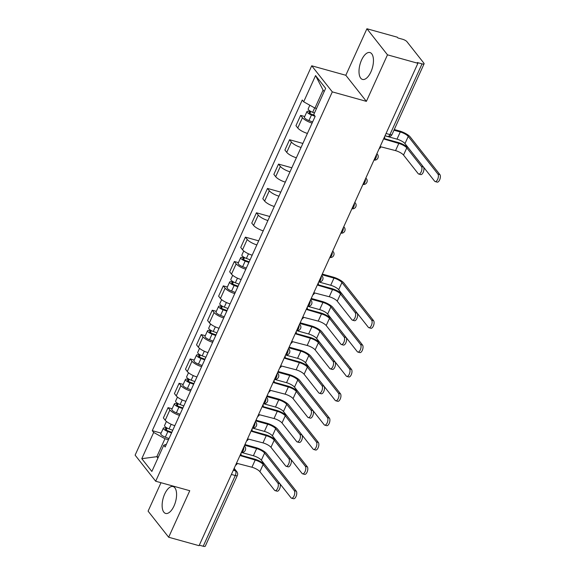 <?xml version="1.0" encoding="UTF-8"?>
<svg xmlns="http://www.w3.org/2000/svg" width="575" height="575" viewBox="0 0 575 575"><rect width="100%" height="100%" fill="white"/><g stroke="black" fill="none" stroke-linecap="round" stroke-linejoin="round"><path stroke-width="0.86" d="M174.031 505.928A13.944 6.433 -74.5 0 0 173.089 486.558A13.944 6.433 -74.5 0 0 164.68 494.062A13.944 6.433 -74.5 0 0 165.614 513.432A13.944 6.433 -74.5 0 0 174.031 505.928M370.904 71.925A13.944 6.433 -74.5 0 0 369.962 52.555A13.944 6.433 -74.5 0 0 361.553 60.059A13.944 6.433 -74.5 0 0 362.487 79.422A13.944 6.433 -74.5 0 0 370.904 71.925M160.993 482.705L148.091 511.146L168.662 537.237L199.072 545.689L417.896 63.293L387.485 54.833L366.922 28.75L345.819 75.275L311.736 65.794L135.118 455.148L155.688 481.232L332.307 91.878L366.383 101.358L387.485 54.833M366.922 28.75L397.332 37.21L397.929 37.972L402.665 39.287A3.572 1.013 24.4 0 1 406.92 41.659L423.89 63.178A3.572 1.013 24.4 0 1 424.091 63.811L392.013 134.528A3.572 1.013 -155.6 0 1 389.958 134.572L422.036 63.854A3.572 1.013 24.4 0 0 424.091 63.811M168.662 537.237L189.764 490.712L155.688 481.232M231.394 474.447L235.29 475.532A3.572 1.013 -155.6 0 0 237.346 475.482L205.268 546.207A3.572 1.013 -155.6 0 1 203.212 546.25L235.29 475.532A3.572 1.653 -74.5 0 0 235.506 470.889L233.917 468.869M199.309 545.165L203.212 546.25M422.036 63.854L417.299 62.531L417.896 63.293M312.096 123.108A8.223 2.336 -155.6 0 1 302.457 117.695L300.624 115.381L295.952 125.681L297.778 128.002A8.223 2.336 24.4 0 0 307.424 133.414M304.714 116.517L300.624 115.381M301.048 147.466A8.223 2.336 -155.6 0 1 291.41 142.054L289.577 139.732L284.905 150.039L286.731 152.353A8.223 2.336 24.4 0 0 296.369 157.766M302.874 143.434L289.577 139.732M290.001 171.817A8.223 2.336 -155.6 0 1 280.363 166.405L278.53 164.091L273.858 174.39L275.684 176.712A8.223 2.336 24.4 0 0 285.322 182.124M291.827 167.785L278.53 164.091M278.954 196.176A8.223 2.336 -155.6 0 1 269.316 190.763L267.483 188.442L262.811 198.742L264.637 201.063A8.223 2.336 24.4 0 0 274.275 206.475M280.78 192.143L267.483 188.442M267.907 220.527A8.223 2.336 -155.6 0 1 258.268 215.115L256.436 212.793L251.764 223.1L253.589 225.422A8.223 2.336 24.4 0 0 263.228 230.834M269.732 216.495L256.436 212.793M256.86 244.878A8.223 2.336 -155.6 0 1 247.221 239.466L245.388 237.152L240.717 247.451L242.542 249.773A8.223 2.336 24.4 0 0 252.181 255.185M258.685 240.846L245.388 237.152M245.812 269.237A8.223 2.336 -155.6 0 1 236.167 263.824L234.341 261.503L229.669 271.81L231.495 274.124A8.223 2.336 24.4 0 0 241.133 279.536M238.431 262.638L234.341 261.503M234.758 293.588A8.223 2.336 -155.6 0 1 225.12 288.176L223.294 285.861L218.622 296.161L220.448 298.482A8.223 2.336 24.4 0 0 230.086 303.895M227.384 286.997L223.294 285.861M223.711 317.946A8.223 2.336 -155.6 0 1 214.072 312.534L212.247 310.213L207.575 320.512L209.401 322.834A8.223 2.336 24.4 0 0 219.039 328.246M216.337 311.348L212.247 310.213M212.664 342.298A8.223 2.336 -155.6 0 1 203.025 336.885L201.2 334.564L196.528 344.871L198.353 347.192A8.223 2.336 24.4 0 0 207.992 352.604M205.289 335.707L201.2 334.564M201.617 366.649A8.223 2.336 -155.6 0 1 191.978 361.237L190.153 358.922L185.481 369.222L187.306 371.543A8.223 2.336 24.4 0 0 196.945 376.956M194.242 360.058L190.153 358.922M190.569 391.007A8.223 2.336 -155.6 0 1 180.931 385.595L179.105 383.273L174.433 393.58L176.259 395.895A8.223 2.336 24.4 0 0 185.897 401.307M183.195 384.409L179.105 383.273M179.522 415.358A8.223 2.336 -155.6 0 1 169.884 409.946L168.058 407.632L163.379 417.932L165.212 420.253A8.223 2.336 24.4 0 0 174.85 425.665M172.148 408.768L168.058 407.632M324.199 91.533L323.092 90.131L314.949 108.078L316.494 108.51M314.949 108.078L303.672 101.797L315.567 75.569L325.644 88.349L313.749 114.576L315.158 116.358L165.162 447.012L163.753 445.23L151.857 471.457L141.781 458.677L153.683 432.45L164.96 438.732L156.817 456.687L157.917 458.088M303.672 101.797L302.263 100.014L152.274 430.668L153.683 432.45M311.736 65.794L332.307 91.878M345.819 75.275L366.383 101.358M158.362 457.118L156.817 456.687L141.781 458.677M168.475 439.717L164.96 438.732M161.093 433.119L152.274 430.668M166.412 444.267L163.753 445.23M315.567 75.569L323.092 90.131M384.567 138.704L398.029 142.449A9.027 2.566 -155.6 0 1 408.775 148.436L423.437 167.03A4.111 1.898 105.5 0 1 423.43 171.767A4.111 1.898 105.5 0 1 420.706 174.584L418.715 174.031A4.111 1.898 -74.5 0 0 421.446 171.213A4.111 1.898 -74.5 0 0 421.446 166.477L406.784 147.883A6.706 1.905 24.4 0 0 398.806 143.441L384.395 139.164A3.572 3.004 141.7 0 0 384.546 136.821M406.784 147.883L403.528 155.063L418.19 173.657A4.111 1.898 -74.5 0 0 418.715 174.031M379.148 148.709A3.572 3.004 141.7 0 0 380.923 146.819L395.55 150.621A6.706 1.905 24.4 0 1 403.528 155.063M394.277 129.533L399.481 130.978A9.027 2.566 -155.6 0 1 410.227 136.965L439.882 174.577A4.111 1.898 105.5 0 1 439.875 179.307A4.111 1.898 105.5 0 1 437.151 182.124L435.16 181.571A4.111 1.898 -74.5 0 0 437.891 178.753A4.111 1.898 -74.5 0 0 437.891 174.024L408.243 136.412A6.706 1.905 24.4 0 0 400.265 131.97L393.968 130.216M384.998 135.815L397.002 139.15A6.706 1.905 24.4 0 1 404.98 143.599L434.635 181.204A4.111 1.898 -74.5 0 0 435.16 181.571M314.475 112.973L312.678 112.305A4.471 1.272 -155.6 0 1 308.171 108.898L309.832 105.232M314.317 115.295L311.248 114.145A2.142 0.611 -155.6 0 1 309.084 112.513A2.142 0.611 -155.6 0 1 310.313 112.492L310.787 111.442M315.122 116.315L311.478 114.957A4.471 1.272 -155.6 0 1 306.964 111.557A4.471 1.272 -155.6 0 1 309.537 111.5L309.824 110.874M312.62 121.958L308.926 120.577A4.471 1.272 -155.6 0 1 304.419 117.178L306.964 111.557M309.875 113.462L310.313 112.492L309.537 111.5M318.284 284.833L331.739 288.571A9.027 2.566 -155.6 0 1 342.484 294.558L357.147 313.152A4.111 1.898 105.5 0 1 357.147 317.889A4.111 1.898 105.5 0 1 354.416 320.706L352.432 320.153A4.111 1.898 -74.5 0 0 355.156 317.335A4.111 1.898 -74.5 0 0 355.163 312.606L340.501 294.012A6.706 1.905 24.4 0 0 332.522 289.563L318.112 285.293A3.572 3.004 141.7 0 0 318.262 282.943M340.501 294.012L337.245 301.192L351.907 319.786A4.111 1.898 -74.5 0 0 352.432 320.153M312.865 294.838A3.572 3.004 141.7 0 0 314.64 292.941L329.267 296.743A6.706 1.905 24.4 0 1 337.245 301.192M307.237 309.185L320.692 312.929A9.027 2.566 -155.6 0 1 331.437 318.917L346.1 337.511A4.111 1.898 105.5 0 1 346.1 342.247A4.111 1.898 105.5 0 1 343.368 345.065L341.385 344.511A4.111 1.898 -74.5 0 0 344.109 341.694A4.111 1.898 -74.5 0 0 344.116 336.957L329.453 318.363A6.706 1.905 24.4 0 0 321.475 313.914L307.064 309.645A3.572 3.004 141.7 0 0 307.215 307.302M329.453 318.363L326.197 325.543L340.86 344.137A4.111 1.898 -74.5 0 0 341.385 344.511M301.817 319.19A3.572 3.004 141.7 0 0 303.593 317.292L318.219 321.102A6.706 1.905 24.4 0 1 326.197 325.543M296.19 333.536L309.645 337.281A9.027 2.566 -155.6 0 1 320.39 343.268L335.053 361.862A4.111 1.898 105.5 0 1 335.053 366.598A4.111 1.898 105.5 0 1 332.321 369.416L330.338 368.863A4.111 1.898 -74.5 0 0 333.062 366.045A4.111 1.898 -74.5 0 0 333.069 361.308L318.406 342.714A6.706 1.905 24.4 0 0 310.428 338.272L296.017 333.996A3.572 3.004 141.7 0 0 296.168 331.653M318.406 342.714L315.15 349.902L329.813 368.496A4.111 1.898 -74.5 0 0 330.338 368.863M290.77 343.541A3.572 3.004 141.7 0 0 292.546 341.651L307.172 345.453A6.706 1.905 24.4 0 1 315.15 349.902M285.143 357.894L298.598 361.639A9.027 2.566 -155.6 0 1 309.343 367.626L324.005 386.22A4.111 1.898 105.5 0 1 324.005 390.95A4.111 1.898 105.5 0 1 321.274 393.767L319.29 393.221A4.111 1.898 -74.5 0 0 322.014 390.403A4.111 1.898 -74.5 0 0 322.022 385.667L307.359 367.073A6.706 1.905 24.4 0 0 299.381 362.624L284.97 358.354A3.572 3.004 141.7 0 0 285.114 356.004M307.359 367.073L304.103 374.253L318.766 392.847A4.111 1.898 -74.5 0 0 319.29 393.221M279.723 367.899A3.572 3.004 141.7 0 0 281.498 366.002L296.125 369.804A6.706 1.905 24.4 0 1 304.103 374.253M274.095 382.246L287.55 385.99A9.027 2.566 -155.6 0 1 298.296 391.978L312.958 410.572A4.111 1.898 105.5 0 1 312.958 415.308A4.111 1.898 105.5 0 1 310.227 418.126L308.243 417.572A4.111 1.898 -74.5 0 0 310.967 414.755A4.111 1.898 -74.5 0 0 310.974 410.018L296.312 391.424A6.706 1.905 24.4 0 0 288.334 386.982L273.923 382.706A3.572 3.004 141.7 0 0 274.067 380.363M296.312 391.424L293.056 398.604L307.711 417.198A4.111 1.898 -74.5 0 0 308.243 417.572M268.676 392.251A3.572 3.004 141.7 0 0 270.451 390.36L285.071 394.162A6.706 1.905 24.4 0 1 293.056 398.604M263.048 406.604L276.503 410.342A9.027 2.566 -155.6 0 1 287.248 416.329L301.911 434.923A4.111 1.898 105.5 0 1 301.911 439.659A4.111 1.898 105.5 0 1 299.18 442.477L297.196 441.923A4.111 1.898 -74.5 0 0 299.92 439.106A4.111 1.898 -74.5 0 0 299.927 434.377L285.265 415.783A6.706 1.905 24.4 0 0 277.287 411.333L262.876 407.064A3.572 3.004 141.7 0 0 263.019 404.714M285.265 415.783L282.009 422.963L296.664 441.557A4.111 1.898 -74.5 0 0 297.196 441.923M257.629 416.609A3.572 3.004 141.7 0 0 259.404 414.712L274.023 418.514A6.706 1.905 24.4 0 1 282.009 422.963M252.001 430.955L265.456 434.7A9.027 2.566 -155.6 0 1 276.201 440.687L290.864 459.281A4.111 1.898 105.5 0 1 290.857 464.018A4.111 1.898 105.5 0 1 288.132 466.835L286.149 466.282A4.111 1.898 -74.5 0 0 288.873 463.464A4.111 1.898 -74.5 0 0 288.88 458.728L274.217 440.134A6.706 1.905 24.4 0 0 266.239 435.685L251.828 431.415A3.572 3.004 141.7 0 0 251.972 429.072M274.217 440.134L270.962 447.314L285.617 465.908A4.111 1.898 -74.5 0 0 286.149 466.282M246.582 440.96A3.572 3.004 141.7 0 0 248.357 439.063L262.976 442.872A6.706 1.905 24.4 0 1 270.962 447.314M322.287 274.067L333.198 277.107A9.027 2.566 -155.6 0 1 343.943 283.094L373.592 320.699A4.111 1.898 105.5 0 1 373.592 325.436A4.111 1.898 105.5 0 1 370.861 328.253L368.877 327.7A4.111 1.898 -74.5 0 0 371.601 324.882A4.111 1.898 -74.5 0 0 371.608 320.146L341.952 282.541A6.706 1.905 24.4 0 0 333.974 278.092L321.971 274.757M318.715 281.937L330.718 285.272A6.706 1.905 24.4 0 1 338.697 289.721L368.352 327.326A4.111 1.898 -74.5 0 0 368.877 327.7M250.089 259.807L246.395 258.427A4.471 1.272 -155.6 0 1 241.881 255.027L243.735 250.944M249.162 261.841L244.964 260.274A2.142 0.611 -155.6 0 1 242.794 258.642A2.142 0.611 -155.6 0 1 244.03 258.613L244.504 257.571M248.882 262.459L245.194 261.079A4.471 1.272 -155.6 0 1 240.681 257.679A4.471 1.272 -155.6 0 1 243.254 257.622L243.534 256.996M246.33 268.079L242.643 266.699A4.471 1.272 -155.6 0 1 238.129 263.3L240.681 257.679M243.592 259.584L244.03 258.613L243.254 257.622M311.24 298.425L322.151 301.458A9.027 2.566 -155.6 0 1 332.896 307.445L362.545 345.05A4.111 1.898 105.5 0 1 362.545 349.787A4.111 1.898 105.5 0 1 359.813 352.604L357.83 352.051A4.111 1.898 -74.5 0 0 360.554 349.233A4.111 1.898 -74.5 0 0 360.561 344.497L330.905 306.892A6.706 1.905 24.4 0 0 322.927 302.45L310.924 299.108M307.668 306.288L319.671 309.63A6.706 1.905 24.4 0 1 327.649 314.072L357.305 351.684A4.111 1.898 -74.5 0 0 357.83 352.051M239.042 284.158L235.347 282.778A4.471 1.272 -155.6 0 1 230.834 279.378L232.688 275.303M238.115 286.199L233.917 284.625A2.142 0.611 -155.6 0 1 231.747 282.993A2.142 0.611 -155.6 0 1 232.983 282.965L233.457 281.923M237.834 286.817L234.147 285.437A4.471 1.272 -155.6 0 1 229.633 282.03A4.471 1.272 -155.6 0 1 232.207 281.98L232.487 281.348M235.283 292.438L231.596 291.058A4.471 1.272 -155.6 0 1 227.082 287.651L229.633 282.03M232.544 283.942L232.983 282.965L232.207 281.98M300.193 322.776L311.104 325.817A9.027 2.566 -155.6 0 1 321.849 331.804L351.498 369.409A4.111 1.898 105.5 0 1 351.498 374.138A4.111 1.898 105.5 0 1 348.766 376.956L346.783 376.409A4.111 1.898 -74.5 0 0 349.507 373.592A4.111 1.898 -74.5 0 0 349.514 368.855L319.858 331.25A6.706 1.905 24.4 0 0 311.88 326.801L299.877 323.466M296.621 330.647L308.624 333.982A6.706 1.905 24.4 0 1 316.602 338.431L346.258 376.036A4.111 1.898 -74.5 0 0 346.783 376.409M227.987 308.516L224.3 307.136A4.471 1.272 -155.6 0 1 219.787 303.737L221.641 299.654M227.068 310.55L222.87 308.983A2.142 0.611 -155.6 0 1 220.699 307.345A2.142 0.611 -155.6 0 1 221.936 307.323L222.41 306.281M226.787 311.168L223.1 309.788A4.471 1.272 -155.6 0 1 218.586 306.389A4.471 1.272 -155.6 0 1 221.159 306.331L221.44 305.706M224.236 316.789L220.548 315.409A4.471 1.272 -155.6 0 1 216.035 312.009L218.586 306.389M221.497 308.293L221.936 307.323L221.159 306.331M289.146 347.135L300.057 350.168A9.027 2.566 -155.6 0 1 310.802 356.155L340.45 393.76A4.111 1.898 105.5 0 1 340.45 398.497A4.111 1.898 105.5 0 1 337.719 401.314L335.735 400.761A4.111 1.898 -74.5 0 0 338.459 397.943A4.111 1.898 -74.5 0 0 338.467 393.207L308.811 355.602A6.706 1.905 24.4 0 0 300.833 351.152L288.83 347.817M285.574 354.998L297.577 358.34A6.706 1.905 24.4 0 1 305.555 362.782L335.211 400.387A4.111 1.898 -74.5 0 0 335.735 400.761M216.94 332.868L213.253 331.488A4.471 1.272 -155.6 0 1 208.739 328.088L210.594 324.005M216.02 334.902L211.823 333.335A2.142 0.611 -155.6 0 1 209.652 331.703A2.142 0.611 -155.6 0 1 210.888 331.674L211.363 330.632M215.74 335.52L212.046 334.14A4.471 1.272 -155.6 0 1 207.539 330.74A4.471 1.272 -155.6 0 1 210.112 330.69L210.393 330.057M213.188 341.14L209.501 339.76A4.471 1.272 -155.6 0 1 204.987 336.361L207.539 330.74M210.45 332.645L210.888 331.674L210.112 330.69M278.092 371.486L289.009 374.519A9.027 2.566 -155.6 0 1 299.755 380.506L329.403 418.118A4.111 1.898 105.5 0 1 329.403 422.848A4.111 1.898 105.5 0 1 326.672 425.665L324.688 425.112A4.111 1.898 -74.5 0 0 327.412 422.294A4.111 1.898 -74.5 0 0 327.419 417.565L297.764 379.953A6.706 1.905 24.4 0 0 289.786 375.511L277.783 372.169M274.527 379.356L286.53 382.691A6.706 1.905 24.4 0 1 294.508 387.14L324.163 424.745A4.111 1.898 -74.5 0 0 324.688 425.112M205.893 357.226L202.206 355.846A4.471 1.272 -155.6 0 1 197.692 352.439L199.547 348.364M204.973 359.26L200.776 357.686A2.142 0.611 -155.6 0 1 198.605 356.054A2.142 0.611 -155.6 0 1 199.841 356.033L200.316 354.983M204.693 359.878L200.998 358.498A4.471 1.272 -155.6 0 1 196.492 355.098A4.471 1.272 -155.6 0 1 199.065 355.041L199.345 354.416M202.141 365.499L198.454 364.119A4.471 1.272 -155.6 0 1 193.94 360.719L196.492 355.098M199.403 357.003L199.841 356.033L199.065 355.041M267.044 395.837L277.962 398.878A9.027 2.566 -155.6 0 1 288.707 404.865L318.356 442.47A4.111 1.898 105.5 0 1 318.356 447.206A4.111 1.898 105.5 0 1 315.625 450.024L313.641 449.47A4.111 1.898 -74.5 0 0 316.365 446.653A4.111 1.898 -74.5 0 0 316.372 441.916L286.717 404.311A6.706 1.905 24.4 0 0 278.738 399.862L266.735 396.527M263.479 403.707L275.482 407.043A6.706 1.905 24.4 0 1 283.461 411.492L313.116 449.097A4.111 1.898 -74.5 0 0 313.641 449.47M194.846 381.577L191.159 380.197A4.471 1.272 -155.6 0 1 186.645 376.798L188.499 372.715M193.926 383.611L189.721 382.044A2.142 0.611 -155.6 0 1 187.558 380.413A2.142 0.611 -155.6 0 1 188.794 380.384L189.268 379.342M193.646 384.229L189.951 382.849A4.471 1.272 -155.6 0 1 185.445 379.45A4.471 1.272 -155.6 0 1 188.011 379.392L188.298 378.767M191.094 389.85L187.407 388.47A4.471 1.272 -155.6 0 1 182.893 385.07L185.445 379.45M188.356 381.354L188.794 380.384L188.011 379.392M255.997 420.196L266.915 423.229A9.027 2.566 -155.6 0 1 277.66 429.216L307.309 466.821A4.111 1.898 105.5 0 1 307.309 471.558A4.111 1.898 105.5 0 1 304.577 474.375L302.594 473.822A4.111 1.898 -74.5 0 0 305.318 471.004A4.111 1.898 -74.5 0 0 305.325 466.268L275.669 428.662A6.706 1.905 24.4 0 0 267.691 424.221L255.688 420.878M252.432 428.059L264.435 431.401A6.706 1.905 24.4 0 1 272.413 435.843L302.062 473.455A4.111 1.898 -74.5 0 0 302.594 473.822M183.799 405.928L180.112 404.548A4.471 1.272 -155.6 0 1 175.598 401.149L177.452 397.073M182.879 407.97L178.674 406.396A2.142 0.611 -155.6 0 1 176.511 404.764A2.142 0.611 -155.6 0 1 177.747 404.735L178.221 403.693M182.598 408.588L178.904 407.208A4.471 1.272 -155.6 0 1 174.397 403.801A4.471 1.272 -155.6 0 1 176.963 403.751L177.251 403.118M180.047 414.208L176.36 412.828A4.471 1.272 -155.6 0 1 171.846 409.422L174.397 403.801M177.308 405.713L177.747 404.735L176.963 403.751M240.954 455.307L254.409 459.051A9.027 2.566 -155.6 0 1 265.154 465.038L279.817 483.632A4.111 1.898 105.5 0 1 279.809 488.369A4.111 1.898 105.5 0 1 277.085 491.187L275.102 490.633A4.111 1.898 -74.5 0 0 277.826 487.816A4.111 1.898 -74.5 0 0 277.833 483.079L263.17 464.485A6.706 1.905 24.4 0 0 255.192 460.043L240.781 455.767A3.572 3.004 141.7 0 0 240.925 453.423M263.17 464.485L259.907 471.673L274.57 490.267A4.111 1.898 -74.5 0 0 275.102 490.633M235.534 465.312A3.572 3.004 141.7 0 0 237.31 463.421L251.929 467.223A6.706 1.905 24.4 0 1 259.907 471.673M244.95 444.547L255.861 447.587A9.027 2.566 -155.6 0 1 266.606 453.574L296.262 491.179A4.111 1.898 105.5 0 1 296.262 495.909A4.111 1.898 105.5 0 1 293.53 498.726L291.547 498.18A4.111 1.898 -74.5 0 0 294.271 495.363A4.111 1.898 -74.5 0 0 294.278 490.626L264.622 453.021A6.706 1.905 24.4 0 0 256.644 448.572L244.641 445.237M241.385 452.417L253.388 455.752A6.706 1.905 24.4 0 1 261.366 460.201L291.015 497.806A4.111 1.898 -74.5 0 0 291.547 498.18M172.752 430.287L169.064 428.907A4.471 1.272 -155.6 0 1 164.551 425.507L166.405 421.425M171.832 432.321L167.627 430.754A2.142 0.611 -155.6 0 1 165.463 429.115A2.142 0.611 -155.6 0 1 166.7 429.094L167.174 428.052M171.551 432.939L167.857 431.559A4.471 1.272 -155.6 0 1 163.35 428.159A4.471 1.272 -155.6 0 1 165.916 428.102L166.204 427.477M169 438.56L165.312 437.18A4.471 1.272 -155.6 0 1 160.799 433.78L163.35 428.159M166.254 430.064L166.7 429.094L165.916 428.102M241.45 452.266A3.572 1.653 -74.5 0 0 243.283 450.326A3.572 1.653 -74.5 0 0 243.908 446.854M252.497 427.915A3.572 1.653 -74.5 0 0 254.33 425.974A3.572 1.653 -74.5 0 0 254.955 422.503M263.544 403.564A3.572 1.653 -74.5 0 0 265.377 401.616A3.572 1.653 -74.5 0 0 266.002 398.144M274.591 379.205A3.572 1.653 -74.5 0 0 276.424 377.265A3.572 1.653 -74.5 0 0 277.049 373.793M285.638 354.854A3.572 1.653 -74.5 0 0 287.471 352.906A3.572 1.653 -74.5 0 0 288.097 349.435M296.686 330.496A3.572 1.653 -74.5 0 0 298.518 328.555A3.572 1.653 -74.5 0 0 299.144 325.083M307.733 306.144A3.572 1.653 -74.5 0 0 309.566 304.204A3.572 1.653 -74.5 0 0 310.191 300.732M318.78 281.793A3.572 1.653 -74.5 0 0 320.613 279.845A3.572 1.653 -74.5 0 0 321.238 276.374M329.827 257.435A3.572 1.653 -74.5 0 0 331.66 255.494A3.572 1.653 -74.5 0 0 332.285 252.022M340.882 233.083A3.572 1.653 -74.5 0 0 342.707 231.136A3.572 1.653 -74.5 0 0 343.332 227.664M351.929 208.725A3.572 1.653 -74.5 0 0 353.754 206.784A3.572 1.653 -74.5 0 0 354.38 203.313M362.976 184.374A3.572 1.653 -74.5 0 0 364.802 182.433A3.572 1.653 -74.5 0 0 365.427 178.962M374.023 160.022A3.572 1.653 -74.5 0 0 375.849 158.075A3.572 1.653 -74.5 0 0 376.474 154.603M233.285 470.271L235.506 470.889A3.572 3.004 141.7 0 1 236.9 471.795L234.169 468.33M176.259 395.895L180.931 385.595M187.306 371.543L191.978 361.237M198.353 347.192L203.025 336.885M209.401 322.834L214.072 312.534M220.448 298.482L225.12 288.176M231.495 274.124L236.167 263.824M242.542 249.773L247.221 239.466M253.589 225.422L258.268 215.115M264.637 201.063L269.316 190.763M275.684 176.712L280.363 166.405M286.731 152.353L291.41 142.054M297.778 128.002L302.457 117.695M165.212 420.253L169.884 409.946M376.848 153.784A3.572 3.004 -38.3 0 1 377.459 154.337L376.912 153.647M365.801 178.135A3.572 3.004 -38.3 0 1 366.412 178.696L365.865 177.998M354.753 202.493A3.572 3.004 -38.3 0 1 355.364 203.047L354.818 202.357M343.706 226.845A3.572 3.004 -38.3 0 1 344.317 227.405L343.771 226.708M332.659 251.203A3.572 3.004 -38.3 0 1 333.27 251.757L332.724 251.059M321.612 275.554A3.572 3.004 -38.3 0 1 322.223 276.108L321.677 275.418M310.565 299.906A3.572 3.004 -38.3 0 1 311.176 300.466L310.629 299.769M299.518 324.264A3.572 3.004 -38.3 0 1 300.128 324.817L299.582 324.127M288.47 348.615A3.572 3.004 -38.3 0 1 289.081 349.176L288.535 348.479M277.423 372.974A3.572 3.004 -38.3 0 1 278.034 373.527L277.481 372.83M266.376 397.325A3.572 3.004 -38.3 0 1 266.987 397.878L266.433 397.188M255.329 421.676A3.572 3.004 -38.3 0 1 255.94 422.237L255.386 421.54M244.282 446.035A3.572 3.004 -38.3 0 1 244.893 446.588L244.339 445.898M385.042 135.729L387.794 136.498A3.572 1.653 -74.5 0 0 389.958 134.572L386.055 133.486M421.446 166.477L423.437 167.03M398.806 143.441L395.55 150.621M437.891 174.024L439.882 174.577M312.678 112.305L314.669 107.92M397.002 139.15L400.265 131.97M308.926 120.577L311.478 114.957M404.98 143.599L408.243 136.412M355.163 312.606L357.147 313.152M332.522 289.563L329.267 296.743M344.116 336.957L346.1 337.511M321.475 313.914L318.219 321.102M333.069 361.308L335.053 361.862M310.428 338.272L307.172 345.453M322.022 385.667L324.005 386.22M299.381 362.624L296.125 369.804M310.974 410.018L312.958 410.572M288.334 386.982L285.071 394.162M299.927 434.377L301.911 434.923M277.287 411.333L274.023 418.514M288.88 458.728L290.864 459.281M266.239 435.685L262.976 442.872M371.608 320.146L373.592 320.699M246.395 258.427L248.493 253.798M330.718 285.272L333.974 278.092M242.643 266.699L245.194 261.079M338.697 289.721L341.952 282.541M360.561 344.497L362.545 345.05M235.347 282.778L237.446 278.156M319.671 309.63L322.927 302.45M231.596 291.058L234.147 285.437M327.649 314.072L330.905 306.892M349.514 368.855L351.498 369.409M224.3 307.136L226.399 302.507M308.624 333.982L311.88 326.801M220.548 315.409L223.1 309.788M316.602 338.431L319.858 331.25M338.467 393.207L340.45 393.76M213.253 331.488L215.352 326.866M297.577 358.34L300.833 351.152M209.501 339.76L212.046 334.14M305.555 362.782L308.811 355.602M327.419 417.565L329.403 418.118M202.206 355.846L204.305 351.217M286.53 382.691L289.786 375.511M198.454 364.119L200.998 358.498M294.508 387.14L297.764 379.953M316.372 441.916L318.356 442.47M191.159 380.197L193.257 375.568M275.482 407.043L278.738 399.862M187.407 388.47L189.951 382.849M283.461 411.492L286.717 404.311M305.325 466.268L307.309 466.821M180.112 404.548L182.21 399.927M264.435 431.401L267.691 424.221M176.36 412.828L178.904 407.208M272.413 435.843L275.669 428.662M277.833 483.079L279.817 483.632M255.192 460.043L251.929 467.223M294.278 490.626L296.262 491.179M169.064 428.907L171.163 424.278M253.388 455.752L256.644 448.572M165.312 437.18L167.857 431.559M261.366 460.201L264.622 453.021M373.994 160.073A3.572 3.572 0 0 0 377.459 154.337M362.947 184.424A3.572 3.572 0 0 0 366.412 178.696M351.9 208.775A3.572 3.572 0 0 0 355.364 203.047M340.853 233.134A3.572 3.572 0 0 0 344.317 227.405M329.806 257.485A3.572 3.572 0 0 0 333.27 251.757M318.758 281.843A3.572 3.572 0 0 0 322.223 276.108M307.711 306.195A3.572 3.572 0 0 0 311.176 300.466M296.664 330.546A3.572 3.572 0 0 0 300.128 324.817M285.617 354.904A3.572 3.572 0 0 0 289.081 349.176M274.57 379.256A3.572 3.572 0 0 0 278.034 373.527M263.522 403.614A3.572 3.572 0 0 0 266.987 397.878M252.475 427.965A3.572 3.572 0 0 0 255.94 422.237M241.428 452.317A3.572 3.572 0 0 0 244.893 446.588M237.346 475.482A3.572 3.572 0 0 0 236.9 471.795M387.794 136.498A3.572 3.572 0 0 0 392.013 134.528"/></g></svg>

